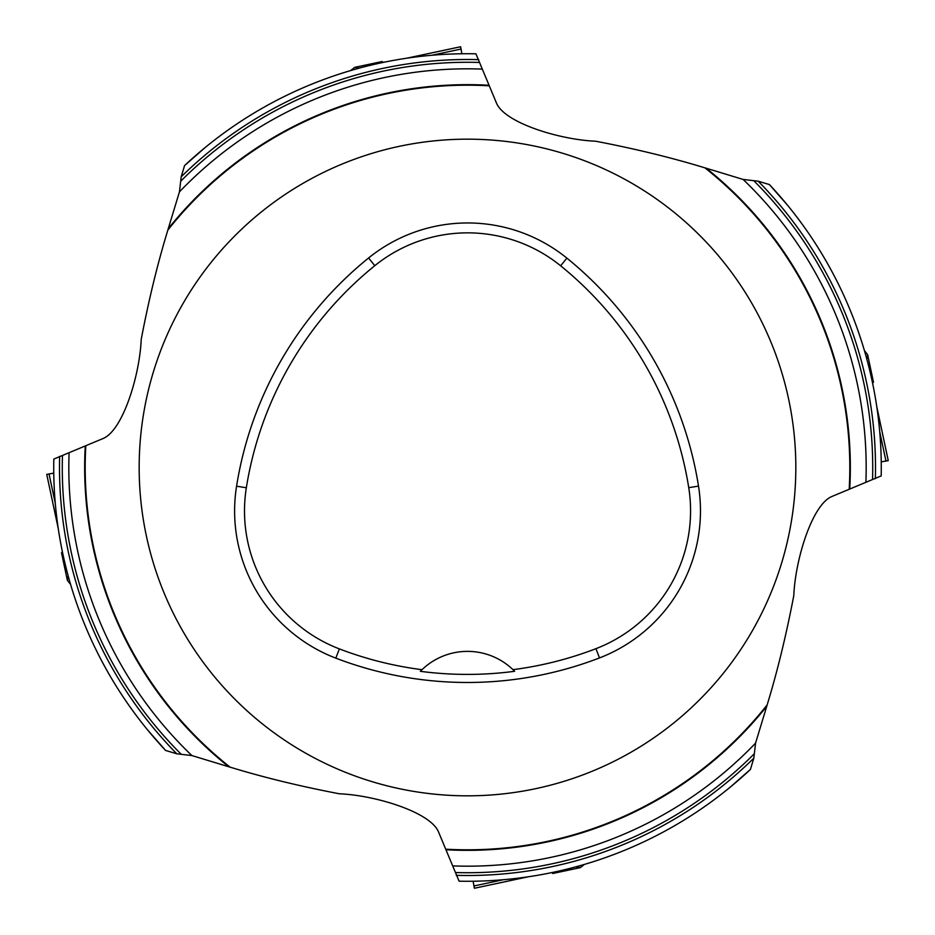 <?xml version="1.0" encoding="UTF-8"?>
<svg xmlns="http://www.w3.org/2000/svg" width="935" height="935" viewBox="0 0 935 935"><rect width="100%" height="100%" fill="white"/><g stroke="black" fill="none" stroke-linecap="round" stroke-linejoin="round"><path stroke-width="1.4" d="M205.116 147.555L184.557 165.589A413.773 413.773 0 0 1 475.915 53.809L489.285 85.81A382.322 382.322 0 0 0 167.856 230.068L168.242 228.736A382.836 382.836 0 0 1 489.063 85.272M184.557 165.589L181.191 176.82L179.438 191.885L168.242 228.736M787.445 205.116L769.412 184.557A413.773 413.773 0 0 1 881.191 475.915L849.19 489.285A382.322 382.322 0 0 0 704.932 167.856L706.264 168.242A382.836 382.836 0 0 1 849.728 489.063M769.412 184.557L758.18 181.191L743.115 179.438L706.264 168.242M729.884 787.445L750.443 769.412A413.773 413.773 0 0 1 459.085 881.191L445.714 849.19A382.322 382.322 0 0 0 767.144 704.932L766.758 706.264A382.836 382.836 0 0 1 445.937 849.728M750.443 769.412L753.809 758.18L755.562 743.115L766.758 706.264M67.355 580.284L61.511 552.749L62.458 552.082M68.138 575.738L67.367 580.319L70.593 584.433M421.743 669.939A65.672 65.672 0 0 0 420.353 671.318A359.671 359.671 0 0 0 514.612 671.295A65.672 65.672 0 0 0 513.233 669.904M514.612 671.295L512.976 669.659A65.672 65.672 0 0 0 422.001 669.694L420.353 671.318M422.001 669.694A357.836 357.836 0 0 1 339.37 648.902A147.707 147.707 0 0 1 246.337 487.766A357.836 357.836 0 0 1 374.806 265.68A147.707 147.707 0 0 1 560.649 265.809A357.836 357.836 0 0 1 688.744 487.673A147.707 147.707 0 0 1 595.934 648.68A357.836 357.836 0 0 1 512.976 669.659M599.499 657.924A367.735 367.735 0 0 1 335.829 658.146A157.606 157.606 0 0 1 236.567 486.2A367.735 367.735 0 0 1 368.589 257.978A157.606 157.606 0 0 1 566.879 258.118A367.735 367.735 0 0 1 698.515 486.118A157.606 157.606 0 0 1 599.499 657.924L595.934 648.68M139.163 467.5A328.337 328.337 0 0 1 631.663 183.155A328.337 328.337 0 0 1 631.663 751.845A328.337 328.337 0 0 1 139.163 467.5M147.555 729.884L165.589 750.443A413.773 413.773 0 0 1 53.809 459.085L85.81 445.714A382.322 382.322 0 0 0 230.068 767.144L228.736 766.758A382.836 382.836 0 0 1 85.272 445.937M167.856 230.068C157.641 263.401 148.758 299.854 141.208 339.405C139.747 375.192 122.882 430.673 102.873 438.608L85.81 445.714M165.589 750.443L176.82 753.809L191.885 755.562L228.736 766.758M489.285 85.81L496.392 102.873C504.327 122.882 559.808 139.747 595.595 141.208C635.11 148.77 671.564 157.653 704.932 167.856M445.714 849.19L438.608 832.127C430.673 812.118 375.192 795.253 339.405 793.792C299.936 786.253 263.495 777.371 230.068 767.144M849.19 489.285L832.127 496.392C812.118 504.327 795.253 559.808 793.792 595.595C786.218 635.157 777.336 671.611 767.144 704.932M580.284 867.645L552.749 873.489L552.082 872.542M575.738 866.862L580.319 867.633L584.433 864.408M867.645 354.716L873.489 382.251L872.542 382.918M866.862 359.262L867.633 354.681L864.408 350.567M354.716 67.355L382.251 61.511L382.918 62.458M359.262 68.138L354.681 67.367L350.567 70.593M46.937 474.337L53.762 473.122L46.75 474.407L58.227 528.392L46.75 474.384M460.663 46.937L461.878 53.762L460.593 46.75L406.608 58.227L460.616 46.75M888.063 460.663L881.237 461.878L888.25 460.593L876.773 406.608L888.25 460.616M474.337 888.063L473.122 881.237L474.407 888.25L528.392 876.773L474.384 888.25M181.191 176.82A408.011 408.011 0 0 1 478.662 59.653M181.063 180.864A405.217 405.217 0 0 1 479.55 62.458M179.438 191.885A398.684 398.684 0 0 1 481.969 69.085M758.18 181.191A408.011 408.011 0 0 1 875.347 478.662M754.136 181.063A405.217 405.217 0 0 1 872.542 479.55M743.115 179.438A398.684 398.684 0 0 1 865.915 481.969M753.809 758.18A408.011 408.011 0 0 1 456.338 875.347M753.937 754.136A405.217 405.217 0 0 1 455.45 872.542M755.562 743.115A398.684 398.684 0 0 1 453.031 865.915M339.37 648.902L335.829 658.146M688.744 487.673L698.515 486.118M560.649 265.809L566.879 258.118M374.806 265.68L368.589 257.978M246.337 487.766L236.567 486.2M176.82 753.809A408.011 408.011 0 0 1 59.653 456.338M180.864 753.937A405.217 405.217 0 0 1 62.458 455.45M191.885 755.562A398.684 398.684 0 0 1 69.085 453.031M49.029 473.916L55.282 503.299M461.084 49.029L431.701 55.282M885.971 461.084L879.718 431.701M473.916 885.971L503.299 879.718"/></g></svg>
